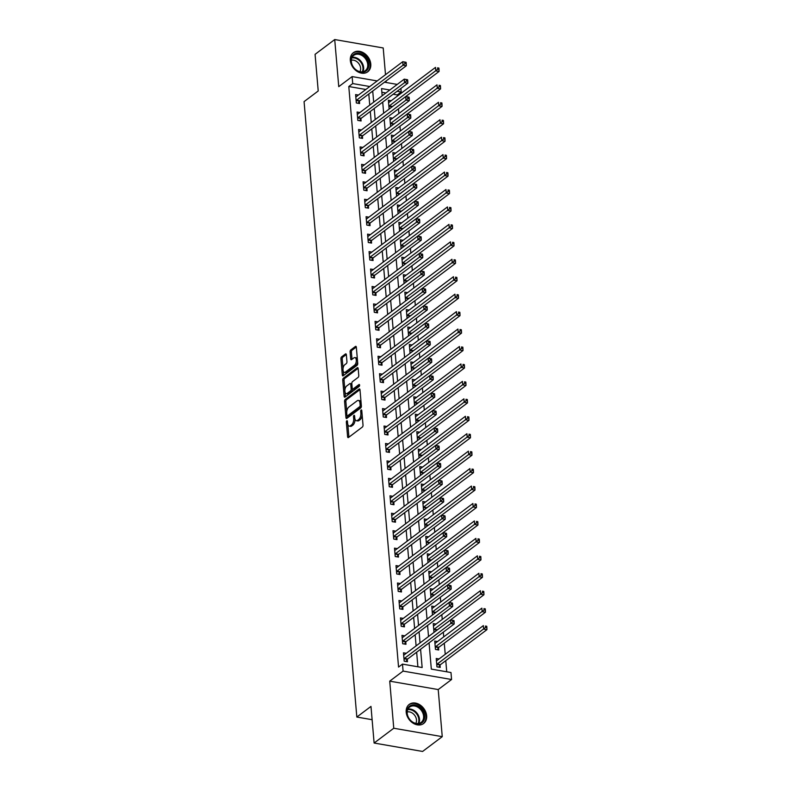 <?xml version="1.0" encoding="UTF-8"?>
<svg xmlns="http://www.w3.org/2000/svg" width="791" height="791" viewBox="0 0 791 791"><rect width="100%" height="100%" fill="white"/><g stroke="black" fill="none" stroke-linecap="round" stroke-linejoin="round"><path stroke-width="1.19" d="M346.804 420.792A1.058 0.524 -80.2 0 0 346.349 422.167L347.595 436.721A1.503 0.751 -80.2 0 0 348.109 437.621A1.503 0.751 -80.2 0 0 348.485 437.502L362.367 427.051A1.503 0.751 -80.2 0 0 363.02 425.103L361.774 410.549A1.058 0.524 -80.2 0 0 361.408 409.916A1.058 0.524 -80.2 0 0 361.151 409.995A1.058 0.524 -80.2 0 0 360.696 411.36L360.854 413.248A4.815 2.393 -80.2 0 1 358.758 419.487L357.601 420.357A4.815 2.393 -80.2 0 1 356.405 420.713A4.815 2.393 -80.2 0 1 354.764 417.836L354.595 415.947A1.058 0.524 -80.2 0 0 354.239 415.315A1.058 0.524 -80.2 0 0 353.973 415.394A1.058 0.524 -80.2 0 0 353.518 416.758L353.676 418.647A4.815 2.393 -80.2 0 1 351.59 424.886L350.433 425.756A4.815 2.393 -80.2 0 1 349.236 426.122A4.815 2.393 -80.2 0 1 347.585 423.234L347.427 421.346A1.058 0.524 -80.2 0 0 347.061 420.723A1.058 0.524 -80.2 0 0 346.804 420.792M350.334 60.472A11.954 9.166 53 0 0 357.018 71.319A11.954 9.166 53 0 0 367.736 71.803A11.954 9.166 53 0 0 370.771 64.022A11.954 9.166 53 0 0 364.087 53.175A11.954 9.166 53 0 0 353.359 52.7A11.954 9.166 53 0 0 350.334 60.472M406.198 712.187A11.954 9.166 53 0 0 412.882 723.043A11.954 9.166 53 0 0 423.61 723.518A11.954 9.166 53 0 0 426.646 715.736A11.954 9.166 53 0 0 419.962 704.89A11.954 9.166 53 0 0 409.234 704.415A11.954 9.166 53 0 0 406.198 712.187M346.359 354.754A1.503 0.751 -80.2 0 0 345.845 353.844A1.503 0.751 -80.2 0 0 345.469 353.963L341.574 356.889A1.503 0.751 -80.2 0 0 340.921 358.847L342.305 375.003A1.503 0.751 -80.2 0 0 342.819 375.913A1.503 0.751 -80.2 0 0 343.195 375.794L357.077 365.343A1.503 0.751 -80.2 0 0 357.73 363.395L356.345 347.229A1.503 0.751 -80.2 0 0 355.831 346.329A1.503 0.751 -80.2 0 0 355.456 346.438L350.749 349.978A1.503 0.751 -80.2 0 0 350.097 351.936L350.69 358.847A1.503 0.751 -80.2 0 0 351.204 359.757A1.503 0.751 -80.2 0 0 351.58 359.638L353.913 357.878A4.024 1.997 -80.2 0 1 354.912 357.581A4.024 1.997 -80.2 0 1 356.306 360.923A4.024 1.997 -80.2 0 1 354.536 365.215L345.4 372.096A4.024 1.997 -80.2 0 1 344.401 372.393A4.024 1.997 -80.2 0 1 343.007 369.051A4.024 1.997 -80.2 0 1 344.767 364.76L346.29 363.613A1.503 0.751 -80.2 0 0 346.952 361.665L346.359 354.754M365.838 89.482L348.791 86.526L352.717 83.569L352.124 76.589L377.188 80.939M374.113 743.036L393.76 728.244L442.248 736.658L422.602 751.45L374.113 743.036L370.979 706.403L356.83 717.051L304.07 101.624L318.219 90.975L315.075 54.342L334.722 39.55L338.756 86.654L352.124 76.589M442.248 736.658L438.214 689.564L389.726 681.15L393.76 728.244M389.726 681.15L403.084 671.094L402.49 664.114L422.147 667.525L420.585 649.273M348.791 86.526L398.555 667.07L402.49 664.114M345.222 399.495A1.503 0.751 -80.2 0 0 344.569 401.442L345.954 417.608A1.503 0.751 -80.2 0 0 346.468 418.508A1.503 0.751 -80.2 0 0 346.844 418.399L360.726 407.948A1.503 0.751 -80.2 0 0 361.378 405.991L359.994 389.834A1.503 0.751 -80.2 0 0 359.48 388.925A1.503 0.751 -80.2 0 0 359.104 389.043L345.222 399.495L346.537 399.722A1.503 0.751 -80.2 0 0 345.875 401.67L346.745 411.785M344.125 396.311L342.74 380.145A1.503 0.751 -80.2 0 1 343.393 378.197L357.285 367.736A1.503 0.751 -80.2 0 1 357.661 367.627A1.503 0.751 -80.2 0 1 358.175 368.527L358.768 375.448A1.503 0.751 -80.2 0 1 358.105 377.396L352.479 381.638A1.503 0.751 -80.2 0 0 351.827 383.586L352.222 388.173A1.503 0.751 -80.2 0 0 352.737 389.073A1.503 0.751 -80.2 0 0 353.102 388.964L358.966 384.555A1.058 0.524 -80.2 0 1 359.233 384.475A1.058 0.524 -80.2 0 1 359.598 385.346A1.058 0.524 -80.2 0 1 359.134 386.473L345.014 397.092A1.503 0.751 -80.2 0 1 344.639 397.211A1.503 0.751 -80.2 0 1 344.125 396.311L345.44 396.538L345.074 392.277M385.504 74.69L383.21 47.964L334.722 39.55M417.895 666.793L416.649 652.229M416.106 645.891L415.156 634.778M414.613 628.44L413.663 617.336M413.12 610.998L412.16 599.894M411.617 593.557L410.667 582.453M410.124 576.105L409.174 565.001M408.631 558.664L407.681 547.56M407.138 541.222L406.179 530.118M405.635 523.78L404.685 512.677M404.142 506.329L403.192 495.225M402.649 488.887L401.699 477.784M401.156 471.446L400.197 460.342M399.653 454.004L398.704 442.891M398.16 436.553L397.211 425.449M396.667 419.111L395.718 408.008M395.174 401.67L394.215 390.566M393.671 384.218L392.722 373.115M392.178 366.777L391.229 355.673M390.685 349.335L389.736 338.232M389.192 331.894L388.233 320.79M387.689 314.442L386.74 303.339M386.196 297.001L385.247 285.897M384.703 279.559L383.754 268.456M383.21 262.118L382.251 251.004M381.707 244.666L380.758 233.563M380.214 227.225L379.265 216.121M378.721 209.783L377.772 198.679M377.228 192.332L376.269 181.228M375.725 174.89L374.776 163.786M374.232 157.449L373.283 146.345M372.739 140.007L371.79 128.903M371.246 122.556L370.287 111.452M369.743 105.114L368.794 94.01M406.277 653.287L403.469 652.802L404.181 661.177L407.464 661.741L407.266 659.476M404.774 635.845L401.976 635.361L402.688 643.736L405.971 644.299L405.773 642.025M403.281 618.404L400.473 617.909L401.195 626.284L404.468 626.858L404.28 624.583M401.788 600.952L398.98 600.468L399.702 608.843L402.975 609.406L402.777 607.142M400.295 583.511L397.487 583.026L398.199 591.401L401.482 591.965L401.284 589.7M398.793 566.069L395.994 565.585L396.706 573.95L399.979 574.523L399.791 572.249M397.3 548.628L394.491 548.133L395.213 556.508L398.486 557.082L398.298 554.807M395.807 531.176L392.998 530.692L393.72 539.067L396.993 539.63L396.795 537.366M394.314 513.735L391.505 513.25L392.217 521.625L395.5 522.189L395.302 519.914M392.811 496.293L390.012 495.799L390.724 504.174L393.997 504.747L393.809 502.473M391.318 478.842L388.51 478.357L389.231 486.732L392.504 487.305L392.316 485.031M389.825 461.4L387.017 460.916L387.738 469.29L391.011 469.854L390.813 467.59M388.332 443.959L385.524 443.474L386.235 451.849L389.518 452.412L389.32 450.138M386.829 426.517L384.03 426.023L384.742 434.397L388.015 434.971L387.827 432.697M385.336 409.066L382.528 408.581L383.249 416.956L386.522 417.519L386.334 415.255M383.843 391.624L381.035 391.14L381.756 399.514L385.029 400.078L384.831 397.814M382.35 374.183L379.542 373.698L380.253 382.063L383.536 382.636L383.338 380.362M380.847 356.741L378.049 356.247L378.76 364.621L382.033 365.195L381.845 362.921M379.354 339.29L376.546 338.805L377.267 347.18L380.54 347.743L380.352 345.479M377.861 321.848L375.053 321.364L375.774 329.738L379.047 330.302L378.849 328.028M376.368 304.406L373.56 303.912L374.272 312.287L377.554 312.86L377.356 310.586M374.865 286.955L372.067 286.471L372.779 294.845L376.051 295.419L375.863 293.145M373.372 269.513L370.564 269.029L371.286 277.404L374.558 277.967L374.37 275.703M371.879 252.072L369.071 251.587L369.793 259.962L373.065 260.526L372.868 258.252M370.386 234.63L367.578 234.136L368.29 242.511L371.572 243.084L371.375 240.81M368.883 217.179L366.085 216.694L366.797 225.069L370.069 225.633L369.881 223.369M367.39 199.737L364.582 199.253L365.304 207.628L368.576 208.191L368.388 205.927M365.897 182.296L363.089 181.811L363.811 190.176L367.083 190.75L366.886 188.476M364.404 164.854L361.596 164.36L362.308 172.735L365.59 173.308L365.393 171.034M362.901 147.403L360.103 146.918L360.815 155.293L364.087 155.857L363.9 153.592M361.408 129.961L358.6 129.477L359.322 137.852L362.594 138.415L362.407 136.141M359.915 112.52L357.107 112.025L357.829 120.4L361.101 120.974L360.904 118.699M358.422 95.068L355.614 94.584L356.326 102.959L359.608 103.532L359.411 101.258M446.727 671.786L445.778 660.653M445.234 654.305L444.275 643.202M443.731 636.864L443.326 632.147M442.238 619.422L441.833 614.696M440.745 601.981L440.34 597.254M439.252 584.529L438.847 579.813M437.749 567.088L437.344 562.361M436.256 549.646L435.851 544.92M434.763 532.195L434.358 527.478M433.27 514.753L432.865 510.037M431.767 497.312L431.362 492.585M430.274 479.87L429.869 475.144M428.781 462.419L428.376 457.702M427.288 444.977L426.883 440.261M425.785 427.536L425.38 422.809M424.292 410.094L423.887 405.368M422.799 392.643L422.394 387.926M421.306 375.201L420.901 370.475M419.803 357.759L419.398 353.033M418.31 340.318L417.905 335.592M416.817 322.866L416.412 318.15M415.324 305.425L414.919 300.699M413.822 287.983L413.416 283.257M412.329 270.532L411.923 265.816M410.836 253.09L410.43 248.374M409.343 235.649L408.937 230.923M407.84 218.207L407.434 213.481M406.347 200.756L405.941 196.039M404.854 183.314L404.448 178.588M403.361 165.873L402.955 161.146M401.858 148.431L401.452 143.705M400.365 130.98L399.959 126.263M398.872 113.538L398.466 108.812M397.379 96.097L397.28 94.94L393.176 94.228M385.889 92.962L381.865 92.27M439.035 658.972L436.227 658.488L436.948 666.862L440.221 667.426L440.023 665.162M437.542 641.531L434.734 641.046L435.455 649.411L438.728 649.984L438.53 647.71M434.477 632.058L433.952 631.969L433.241 623.595L436.049 624.079M432.984 614.617L432.459 614.528L431.738 606.153L434.546 606.638M431.481 597.175L430.966 597.086L430.245 588.712L433.053 589.196M429.988 579.724L429.473 579.635L428.752 571.26L431.56 571.755M428.495 562.282L427.971 562.193L427.259 553.819L430.067 554.303M427.002 544.841L426.478 544.752L425.756 536.377L428.564 536.862M425.499 527.399L424.985 527.3L424.263 518.936L427.071 519.42M424.006 509.948L423.492 509.859L422.77 501.484L425.578 501.978M422.513 492.506L421.989 492.417L421.277 484.043L424.085 484.527M421.02 475.065L420.496 474.976L419.774 466.601L422.582 467.085M419.517 457.613L419.003 457.524L418.281 449.159L421.089 449.644M418.024 440.172L417.51 440.083L416.788 431.708L419.596 432.193M416.531 422.73L416.007 422.641L415.295 414.266L418.103 414.751M415.038 405.289L414.514 405.2L413.792 396.825L416.6 397.309M413.535 387.837L413.021 387.748L412.299 379.373L415.107 379.868M412.042 370.396L411.528 370.307L410.806 361.932L413.614 362.416M410.549 352.954L410.025 352.865L409.313 344.49L412.121 344.975M409.056 335.513L408.532 335.414L407.81 327.049L410.618 327.533M407.553 318.061L407.039 317.972L406.317 309.597L409.125 310.092M406.06 300.62L405.546 300.531L404.824 292.156L407.632 292.64M404.567 283.178L404.043 283.089L403.331 274.714L406.139 275.199M403.074 265.727L402.55 265.638L401.828 257.273L404.636 257.757M401.571 248.285L401.057 248.196L400.335 239.821L403.143 240.306M400.078 230.843L399.564 230.754L398.842 222.38L401.65 222.864M398.585 213.402L398.061 213.313L397.349 204.938L400.157 205.423M397.092 195.95L396.568 195.861L395.846 187.487L398.654 187.981M395.589 178.509L395.075 178.42L394.353 170.045L397.161 170.53M394.096 161.067L393.582 160.978L392.86 152.604L395.668 153.088M392.603 143.626L392.079 143.527L391.367 135.162L394.175 135.647M391.11 126.174L390.586 126.085L389.864 117.711L392.672 118.205M389.607 108.733L389.093 108.644L388.371 100.269L391.179 100.754M356.83 717.051L372.116 719.701M386.166 82.501L386.048 81.028M400.899 88.414L401.205 91.983L397.102 91.272M397.28 94.94L401.205 91.983M429.068 642.875L431.322 669.117L450.979 672.528L451.572 679.509L403.084 671.094M438.214 689.564L451.572 679.509M384.475 82.205L397.24 84.419M369.773 86.526L352.717 83.569M420.041 642.925L419.082 631.821M418.538 625.483L417.589 614.38M417.045 608.042L416.096 596.938M415.552 590.6L414.603 579.487M414.059 573.149L413.1 562.045M412.556 555.707L411.607 544.603M411.063 538.266L410.114 527.162M409.57 520.824L408.621 509.711M408.077 503.373L407.118 492.269M406.574 485.931L405.625 474.827M405.081 468.49L404.132 457.386M403.588 451.038L402.629 439.934M402.095 433.597L401.136 422.493M400.592 416.155L399.643 405.051M399.099 398.713L398.15 387.61M397.606 381.262L396.647 370.158M396.113 363.82L395.154 352.717M394.61 346.379L393.661 335.275M393.117 328.937L392.168 317.824M391.624 311.486L390.665 300.382M390.131 294.044L389.172 282.941M388.628 276.603L387.679 265.499M387.135 259.151L386.186 248.048M385.642 241.71L384.683 230.606M384.149 224.268L383.19 213.165M382.646 206.827L381.697 195.723M381.153 189.375L380.204 178.272M379.66 171.934L378.701 160.83M378.167 154.492L377.208 143.389M376.664 137.051L375.715 125.937M375.171 119.599L374.222 108.496M373.678 102.158L372.719 91.054M389.815 90.006L381.549 88.572L382.162 95.77M382.706 102.108L383.665 113.212M384.208 119.55L385.158 130.653M385.701 136.991L386.651 148.105M387.195 154.443L388.144 165.546M388.688 171.884L389.647 182.988M390.19 189.326L391.14 200.43M391.683 206.767L392.633 217.881M393.176 224.219L394.126 235.322M394.669 241.66L395.629 252.764M396.172 259.102L397.122 270.206M397.665 276.553L398.615 287.657M399.158 293.995L400.108 305.099M400.651 311.436L401.61 322.54M402.154 328.878L403.103 339.992M403.647 346.329L404.596 357.433M405.14 363.771L406.09 374.875M406.633 381.213L407.592 392.316M408.136 398.654L409.085 409.768M409.629 416.106L410.578 427.209M411.122 433.547L412.071 444.651M412.615 450.989L413.574 462.092M414.118 468.44L415.067 479.544M415.611 485.882L416.56 496.985M417.104 503.323L418.053 514.427M418.597 520.765L419.556 531.878M420.1 538.216L421.049 549.32M421.593 555.658L422.542 566.761M423.086 573.099L424.035 584.203M424.579 590.541L425.538 601.654M426.082 607.992L427.031 619.096M427.575 625.434L428.524 636.537M349.236 426.122L350.542 426.349A4.815 2.393 -80.2 0 0 351.738 425.983L350.433 425.756M355.011 419.131A4.815 2.393 -80.2 0 1 352.895 425.113L351.738 425.983M356.405 420.713L357.72 420.941A4.815 2.393 -80.2 0 0 358.916 420.585L357.601 420.357M362.149 414.988A4.815 2.393 -80.2 0 1 360.073 419.714L358.916 420.585M347.842 424.549L348.9 436.948A1.503 0.751 -80.2 0 0 348.93 437.166M359.964 389.607L346.537 399.722M347.091 415.819L347.269 417.836A1.503 0.751 -80.2 0 0 347.298 418.053M346.903 415.285A1.058 0.524 -80.2 0 0 347.269 415.918A1.058 0.524 -80.2 0 0 347.526 415.839L359.717 406.663A1.058 0.524 -80.2 0 0 360.172 405.299L360.004 403.311A4.815 2.393 -80.2 0 0 358.353 400.434A4.815 2.393 -80.2 0 0 357.156 400.79L348.831 407.058A4.815 2.393 -80.2 0 0 346.735 413.298L346.903 415.285M348.356 415.987A1.058 0.524 -80.2 0 0 348.574 416.145A1.058 0.524 -80.2 0 0 348.841 416.066L347.526 415.839M361.388 406.307A1.058 0.524 -80.2 0 1 361.022 406.89L348.841 416.066M361.062 402.224A4.815 2.393 -80.2 0 0 359.668 400.651L358.353 400.434M344.886 390.092L344.055 380.372L342.74 380.145M358.135 368.309L344.708 378.424A1.503 0.751 -80.2 0 0 344.055 380.372M352.737 389.073L354.042 389.301A1.503 0.751 -80.2 0 0 354.417 389.192L359.598 385.296M346.636 386.038A4.024 1.997 -80.2 0 0 344.876 390.319A4.024 1.997 -80.2 0 0 346.26 393.661A4.024 1.997 -80.2 0 0 347.259 393.364L350.482 390.942A1.503 0.751 -80.2 0 0 351.135 388.984L350.749 384.396A1.503 0.751 -80.2 0 0 350.235 383.497A1.503 0.751 -80.2 0 0 349.859 383.615L346.636 386.038M346.26 393.661L347.575 393.888A4.024 1.997 -80.2 0 0 348.574 393.592L347.259 393.364M352.42 388.846L352.45 389.212A1.503 0.751 -80.2 0 1 351.797 391.169L348.574 393.592M351.857 383.961A1.503 0.751 -80.2 0 0 351.54 383.724L350.235 383.497M344.401 372.393L345.707 372.62A4.024 1.997 -80.2 0 0 346.705 372.324L345.4 372.096M357.581 361.616A4.024 1.997 -80.2 0 1 355.851 365.442L346.705 372.324M357.354 359.025A4.024 1.997 -80.2 0 0 356.227 357.809L354.912 357.581M356.316 347.012L352.064 350.205A1.503 0.751 -80.2 0 0 351.402 352.163L351.995 359.074A1.503 0.751 -80.2 0 0 352.035 359.302M343.264 371.177L343.61 375.231A1.503 0.751 -80.2 0 0 343.64 375.458M346.32 354.526L342.879 357.117A1.503 0.751 -80.2 0 0 342.226 359.074L343.047 368.586M438.738 667.169L440.122 665.013A1.533 0.761 99.8 0 1 440.409 664.687L486.93 629.666L483.657 629.102L483.35 625.612L436.83 660.633A1.533 0.761 99.8 0 1 436.533 660.752L436.424 660.752M436.751 664.588L436.85 664.44A1.533 0.761 99.8 0 1 437.126 664.124L485.565 627.451L486.88 627.678L486.762 626.284L485.447 626.057L485.565 627.451M485.447 626.057L486.762 626.284M486.88 627.678L486.93 629.666M404.369 658.438L407.642 659.002L454.172 623.98L450.89 623.417L404.369 658.438A1.533 0.761 -80.2 0 0 404.082 658.755L403.993 658.903M452.808 621.775L450.89 623.417L450.593 619.926L453.994 620.599L452.689 620.371L452.808 621.775L454.113 622.003L453.994 620.599M403.657 655.077L403.766 655.067A1.533 0.761 -80.2 0 0 404.072 654.948L450.593 619.926L452.689 620.371M407.642 659.002A1.533 0.761 -80.2 0 0 407.365 659.328L405.981 661.484M454.172 623.98L454.113 622.003M437.245 649.727L438.629 647.562A1.533 0.761 99.8 0 1 438.906 647.246L485.437 612.224L482.154 611.651L481.857 608.17L435.337 643.192A1.533 0.761 99.8 0 1 435.03 643.31L434.931 643.31M435.258 647.147L435.347 646.998A1.533 0.761 99.8 0 1 435.633 646.672L484.072 610.009L485.387 610.237L485.259 608.843L483.954 608.615L484.072 610.009M483.954 608.615L485.259 608.843M485.387 610.237L485.437 612.224M437.225 629.992A1.533 0.761 99.8 0 1 437.413 629.804L483.934 594.783L480.661 594.209L480.364 590.719L433.844 625.74A1.533 0.761 99.8 0 1 433.537 625.859L433.428 625.869M433.765 629.695L433.854 629.557A1.533 0.761 99.8 0 1 434.14 629.231L482.579 592.568L483.884 592.795L483.766 591.401L482.461 591.174L482.579 592.568M482.461 591.174L483.766 591.401M483.884 592.795L483.934 594.783M435.732 612.55A1.533 0.761 99.8 0 1 435.92 612.353L482.441 577.331L479.168 576.768L478.871 573.277L432.341 608.299A1.533 0.761 99.8 0 1 432.044 608.417L431.935 608.427M432.262 612.254L432.361 612.105A1.533 0.761 99.8 0 1 432.647 611.789L481.086 575.126L482.391 575.354L482.273 573.95L480.958 573.722L481.086 575.126M480.958 573.722L482.273 573.95M482.391 575.354L482.441 577.331M402.876 640.997L406.149 641.56L452.67 606.539L449.397 605.975L402.876 640.997A1.533 0.761 -80.2 0 0 402.589 641.313L402.49 641.461M451.315 604.324L449.397 605.975L449.1 602.485L452.373 603.049L451.196 602.93L451.315 604.324L452.62 604.551L452.501 603.157M402.164 637.625L402.273 637.625A1.533 0.761 -80.2 0 0 402.57 637.506L449.1 602.485L451.196 602.93M406.149 641.56A1.533 0.761 -80.2 0 0 405.862 641.887L404.488 644.042M452.67 606.539L452.62 604.551M401.373 623.545L404.656 624.119L451.177 589.097L447.904 588.524L401.373 623.545A1.533 0.761 -80.2 0 0 401.096 623.872L400.997 624.02M449.812 586.882L447.904 588.524L447.597 585.043L450.88 585.607L449.693 585.488L449.812 586.882L451.127 587.11L451.008 585.716M400.671 620.184L400.78 620.184A1.533 0.761 -80.2 0 0 401.077 620.055L447.597 585.043L449.693 585.488M404.656 624.119A1.533 0.761 -80.2 0 0 404.369 624.435L402.985 626.601M451.177 589.097L451.127 587.11M399.88 606.104L403.163 606.677L449.684 571.656L446.401 571.082L399.88 606.104A1.533 0.761 -80.2 0 0 399.593 606.43L399.504 606.568M448.319 569.441L446.401 571.082L446.104 567.592L449.387 568.165L448.2 568.047L448.319 569.441L449.634 569.668L449.515 568.274M399.178 602.742L399.277 602.732A1.533 0.761 -80.2 0 0 399.584 602.613L446.104 567.592L448.2 568.047M403.163 606.677A1.533 0.761 -80.2 0 0 402.876 606.994L401.492 609.149M449.684 571.656L449.634 569.668M434.229 595.099A1.533 0.761 99.8 0 1 434.427 594.911L480.948 559.89L477.675 559.326L477.369 555.836L430.848 590.857A1.533 0.761 99.8 0 1 430.551 590.976L430.442 590.976M430.769 594.812L430.868 594.664A1.533 0.761 99.8 0 1 431.144 594.348L479.583 557.675L480.898 557.902L480.78 556.508L479.465 556.281L479.583 557.675M479.465 556.281L480.78 556.508M480.898 557.902L480.948 559.89M398.387 588.662L401.66 589.226L448.19 554.204L444.908 553.641L398.387 588.662A1.533 0.761 -80.2 0 0 398.1 588.979L398.011 589.127M446.826 551.989L444.908 553.641L444.611 550.15L447.884 550.714L446.707 550.595L446.826 551.989L448.131 552.217L448.013 550.823M397.675 585.291L397.784 585.291A1.533 0.761 -80.2 0 0 398.091 585.172L444.611 550.15L446.707 550.595M401.66 589.226A1.533 0.761 -80.2 0 0 401.383 589.552L399.999 591.708M448.19 554.204L448.131 552.217M419.517 707.045A10.342 7.93 -127 0 1 423.857 720.472A10.342 7.93 -127 0 1 412.071 721.827A10.342 7.93 -127 0 1 407.731 708.4A10.342 7.93 -127 0 1 419.517 707.045M411.953 721.58A9.581 7.346 53 0 0 421.158 722.391A9.581 7.346 53 0 0 418.844 707.886A9.581 7.346 53 0 0 409.639 707.075A9.581 7.346 53 0 0 411.953 721.58M407.197 711.959A7.544 5.784 -127 0 1 412.754 713.383A7.544 5.784 -127 0 1 415.799 723.389M422.701 724.101A11.875 9.106 53 0 0 422.938 723.923A11.875 9.106 53 0 0 420.07 705.948A11.875 9.106 53 0 0 408.65 704.949A11.875 9.106 53 0 0 408.423 705.127M351.075 61.184A10.342 7.93 -127 0 1 359.114 53.304A10.342 7.93 -127 0 1 368.764 64.259A10.342 7.93 -127 0 1 360.726 72.139A10.342 7.93 -127 0 1 351.075 61.184M367.716 64.437A9.581 7.346 53 0 0 362.367 55.746A9.581 7.346 53 0 0 353.765 55.36A9.581 7.346 53 0 0 351.342 61.599A9.581 7.346 53 0 0 356.692 70.29A9.581 7.346 53 0 0 365.294 70.666A9.581 7.346 53 0 0 367.716 64.437M351.323 60.235A7.544 5.784 -127 0 1 360.607 68.174A7.544 5.784 -127 0 1 359.925 71.674M366.836 72.377A11.875 9.106 53 0 0 367.064 72.208A11.875 9.106 53 0 0 370.079 64.486A11.875 9.106 53 0 0 363.435 53.699A11.875 9.106 53 0 0 352.776 53.234A11.875 9.106 53 0 0 352.549 53.412M432.736 577.657A1.533 0.761 99.8 0 1 432.924 577.47L479.455 542.448L476.172 541.875L475.875 538.394L429.355 573.406A1.533 0.761 99.8 0 1 429.048 573.534L428.949 573.534M429.276 577.371L429.365 577.222A1.533 0.761 99.8 0 1 429.651 576.896L478.09 540.233L479.405 540.461L479.277 539.067L477.972 538.839L478.09 540.233M477.972 538.839L479.277 539.067M479.405 540.461L479.455 542.448M431.243 560.216A1.533 0.761 99.8 0 1 431.431 560.028L477.952 525.006L474.679 524.433L474.382 520.943L427.862 555.964A1.533 0.761 99.8 0 1 427.555 556.083L427.447 556.093M427.783 559.919L427.872 559.781A1.533 0.761 99.8 0 1 428.158 559.455L476.597 522.792L477.902 523.019L477.784 521.625L476.479 521.398L476.597 522.792M476.479 521.398L477.784 521.625M477.902 523.019L477.952 525.006M429.75 542.764A1.533 0.761 99.8 0 1 429.938 542.577L476.459 507.555L473.186 506.991L472.889 503.501L426.359 538.523A1.533 0.761 99.8 0 1 426.062 538.641L425.954 538.641M426.28 542.478L426.379 542.329A1.533 0.761 99.8 0 1 426.665 542.013L475.104 505.34L476.409 505.568L476.291 504.174L474.976 503.946L475.104 505.34M474.976 503.946L476.291 504.174M476.409 505.568L476.459 507.555M428.247 525.323A1.533 0.761 99.8 0 1 428.445 525.135L474.966 490.113L471.693 489.55L471.387 486.06L424.866 521.081A1.533 0.761 99.8 0 1 424.569 521.2L424.46 521.2M424.787 525.036L424.886 524.888A1.533 0.761 99.8 0 1 425.163 524.571L473.601 487.899L474.916 488.126L474.798 486.732L473.483 486.505L473.601 487.899M473.483 486.505L474.798 486.732M474.916 488.126L474.966 490.113M426.754 507.881A1.533 0.761 99.8 0 1 426.942 507.693L473.473 472.672L470.19 472.098L469.894 468.608L423.373 503.63A1.533 0.761 99.8 0 1 423.066 503.758L422.967 503.758M423.294 507.595L423.383 507.446A1.533 0.761 99.8 0 1 423.669 507.12L472.108 470.457L473.423 470.685L473.295 469.29L471.99 469.063L472.108 470.457M471.99 469.063L473.295 469.29M473.423 470.685L473.473 472.672M396.894 571.221L400.167 571.784L446.688 536.763L443.415 536.199L396.894 571.221A1.533 0.761 -80.2 0 0 396.607 571.537L396.509 571.685M445.333 534.548L443.415 536.199L443.118 532.709L446.391 533.272L445.214 533.154L445.333 534.548L446.638 534.775L446.52 533.381M396.182 567.849L396.291 567.849A1.533 0.761 -80.2 0 0 396.588 567.73L443.118 532.709L445.214 533.154M400.167 571.784A1.533 0.761 -80.2 0 0 399.88 572.111L398.506 574.266M446.688 536.763L446.638 534.775M395.391 553.769L398.674 554.343L445.195 519.321L441.922 518.748L395.391 553.769A1.533 0.761 -80.2 0 0 395.114 554.096L395.016 554.244M443.83 517.106L441.922 518.748L441.615 515.257L444.898 515.831L443.711 515.712L443.83 517.106L445.145 517.334L445.026 515.94M394.689 550.407L394.798 550.407A1.533 0.761 -80.2 0 0 395.095 550.279L441.615 515.257L443.711 515.712M398.674 554.343A1.533 0.761 -80.2 0 0 398.387 554.659L397.003 556.824M445.195 519.321L445.145 517.334M393.898 536.328L397.181 536.891L443.702 501.88L440.419 501.306L393.898 536.328A1.533 0.761 -80.2 0 0 393.611 536.654L393.522 536.792M442.337 499.665L440.419 501.306L440.122 497.816L443.533 498.488L442.218 498.261L442.337 499.665L443.652 499.892L443.533 498.488M393.196 532.966L393.295 532.956A1.533 0.761 -80.2 0 0 393.602 532.837L440.122 497.816L442.218 498.261M397.181 536.891A1.533 0.761 -80.2 0 0 396.894 537.218L395.51 539.373M443.702 501.88L443.652 499.892M392.405 518.886L395.678 519.45L442.209 484.428L438.926 483.865L392.405 518.886A1.533 0.761 -80.2 0 0 392.118 519.203L392.029 519.351M440.844 482.213L438.926 483.865L438.629 480.374L441.902 480.938L440.725 480.819L440.844 482.213L442.149 482.441L442.031 481.047M391.693 515.514L391.802 515.514A1.533 0.761 -80.2 0 0 392.109 515.396L438.629 480.374L440.725 480.819M395.678 519.45A1.533 0.761 -80.2 0 0 395.401 519.776L394.017 521.931M442.209 484.428L442.149 482.441M390.912 501.435L394.185 502.008L440.706 466.987L437.433 466.413L390.912 501.435A1.533 0.761 -80.2 0 0 390.625 501.761L390.527 501.909M439.351 464.772L437.433 466.413L437.136 462.933L440.409 463.496L439.232 463.378L439.351 464.772L440.656 464.999L440.538 463.605M390.2 498.073L390.309 498.073A1.533 0.761 -80.2 0 0 390.606 497.954L437.136 462.933L439.232 463.378M394.185 502.008A1.533 0.761 -80.2 0 0 393.898 502.325L392.524 504.49M440.706 466.987L440.656 464.999M425.261 490.44A1.533 0.761 99.8 0 1 425.449 490.242L471.97 455.23L468.697 454.657L468.401 451.167L421.88 486.188A1.533 0.761 99.8 0 1 421.573 486.307L421.465 486.317M421.801 490.143L421.89 490.005A1.533 0.761 99.8 0 1 422.176 489.678L470.615 453.016L471.92 453.243L471.802 451.849L470.497 451.621L470.615 453.016M470.497 451.621L471.802 451.849M471.92 453.243L471.97 455.23M389.409 483.993L392.692 484.567L439.213 449.545L435.94 448.972L389.409 483.993A1.533 0.761 -80.2 0 0 389.132 484.319L389.034 484.458M437.848 447.33L435.94 448.972L435.633 445.481L438.916 446.055L437.73 445.936L437.848 447.33L439.163 447.558L439.045 446.164M388.707 480.631L388.816 480.621A1.533 0.761 -80.2 0 0 389.113 480.503L435.633 445.481L437.73 445.936M392.692 484.567A1.533 0.761 -80.2 0 0 392.405 484.883L391.021 487.048M439.213 449.545L439.163 447.558M423.768 472.988A1.533 0.761 99.8 0 1 423.956 472.8L470.477 437.779L467.204 437.215L466.908 433.725L420.377 468.747A1.533 0.761 99.8 0 1 420.08 468.865L419.972 468.865M420.298 472.702L420.397 472.553A1.533 0.761 99.8 0 1 420.683 472.237L469.122 435.564L470.427 435.792L470.309 434.397L468.994 434.17L469.122 435.564M468.994 434.17L470.309 434.397M470.427 435.792L470.477 437.779M387.916 466.552L391.199 467.115L437.72 432.094L434.437 431.53L387.916 466.552A1.533 0.761 -80.2 0 0 387.63 466.868L387.541 467.016M436.355 429.889L434.437 431.53L434.14 428.04L437.552 428.712L436.236 428.485L436.355 429.889L437.67 430.116L437.552 428.712M387.214 463.19L387.313 463.18A1.533 0.761 -80.2 0 0 387.62 463.061L434.14 428.04L436.236 428.485M391.199 467.115A1.533 0.761 -80.2 0 0 390.912 467.441L389.528 469.597M437.72 432.094L437.67 430.116M422.265 455.547A1.533 0.761 99.8 0 1 422.463 455.359L468.984 420.337L465.711 419.764L465.405 416.284L418.884 451.305A1.533 0.761 99.8 0 1 418.587 451.424L418.479 451.424M418.805 455.26L418.904 455.112A1.533 0.761 99.8 0 1 419.181 454.785L467.619 418.123L468.934 418.35L468.816 416.956L467.501 416.728L467.619 418.123M467.501 416.728L468.816 416.956M468.934 418.35L468.984 420.337M386.423 449.11L389.696 449.674L436.227 414.652L432.944 414.089L386.423 449.11A1.533 0.761 -80.2 0 0 386.137 449.426L386.048 449.575M434.862 412.437L432.944 414.089L432.647 410.598L435.92 411.162L434.743 411.043L434.862 412.437L436.167 412.665L436.049 411.271M385.711 445.738L385.82 445.738A1.533 0.761 -80.2 0 0 386.127 445.62L432.647 410.598L434.743 411.043M389.696 449.674A1.533 0.761 -80.2 0 0 389.419 450L388.035 452.155M436.227 414.652L436.167 412.665M420.772 438.105A1.533 0.761 99.8 0 1 420.96 437.917L467.491 402.896L464.208 402.322L463.912 398.832L417.391 433.854A1.533 0.761 99.8 0 1 417.084 433.972L416.986 433.982M417.312 437.809L417.401 437.67A1.533 0.761 99.8 0 1 417.688 437.344L466.126 400.681L467.441 400.908L467.313 399.514L466.008 399.287L466.126 400.681M466.008 399.287L467.313 399.514M467.441 400.908L467.491 402.896M384.93 431.659L388.203 432.232L434.724 397.211L431.451 396.637L384.93 431.659A1.533 0.761 -80.2 0 0 384.644 431.985L384.545 432.133M433.369 394.996L431.451 396.637L431.154 393.157L434.427 393.72L433.25 393.602L433.369 394.996L434.674 395.223L434.556 393.829M384.218 428.297L384.327 428.297A1.533 0.761 -80.2 0 0 384.624 428.168L431.154 393.157L433.25 393.602M388.203 432.232A1.533 0.761 -80.2 0 0 387.916 432.548L386.542 434.714M434.724 397.211L434.674 395.223M419.279 420.664A1.533 0.761 99.8 0 1 419.467 420.466L465.988 385.444L462.715 384.881L462.419 381.391L415.898 416.412A1.533 0.761 99.8 0 1 415.591 416.531L415.483 416.541M415.819 420.367L415.908 420.219A1.533 0.761 99.8 0 1 416.195 419.902L464.633 383.24L465.939 383.467L465.82 382.063L464.515 381.835L464.633 383.24M464.515 381.835L465.82 382.063M465.939 383.467L465.988 385.444M383.427 414.217L386.71 414.791L433.231 379.769L429.958 379.196L383.427 414.217A1.533 0.761 -80.2 0 0 383.151 414.543L383.052 414.682M431.866 377.554L429.958 379.196L429.651 375.705L432.934 376.279L431.748 376.16L431.866 377.554L433.181 377.782L433.063 376.387M382.725 410.855L382.834 410.845A1.533 0.761 -80.2 0 0 383.131 410.727L429.651 375.705L431.748 376.16M386.71 414.791A1.533 0.761 -80.2 0 0 386.423 415.107L385.039 417.262M433.231 379.769L433.181 377.782M417.786 403.212A1.533 0.761 99.8 0 1 417.974 403.024L464.495 368.003L461.222 367.439L460.926 363.949L414.395 398.971A1.533 0.761 99.8 0 1 414.098 399.089L413.99 399.089M414.316 402.926L414.415 402.777A1.533 0.761 99.8 0 1 414.702 402.461L463.14 365.788L464.446 366.015L464.327 364.621L463.012 364.394L463.14 365.788M463.012 364.394L464.327 364.621M464.446 366.015L464.495 368.003M381.934 396.775L385.217 397.339L431.738 362.318L428.455 361.754L381.934 396.775A1.533 0.761 -80.2 0 0 381.648 397.092L381.559 397.24M430.373 360.103L428.455 361.754L428.158 358.264L431.441 358.827L430.255 358.709L430.373 360.103L431.688 360.33L431.57 358.936M381.232 393.404L381.331 393.404A1.533 0.761 -80.2 0 0 381.638 393.285L428.158 358.264L430.255 358.709M385.217 397.339A1.533 0.761 -80.2 0 0 384.93 397.665L383.546 399.821M431.738 362.318L431.688 360.33M416.284 385.771A1.533 0.761 99.8 0 1 416.481 385.583L463.002 350.561L459.729 349.988L459.423 346.507L412.902 381.519A1.533 0.761 99.8 0 1 412.605 381.648L412.497 381.648M412.823 385.484L412.922 385.336A1.533 0.761 99.8 0 1 413.199 385.009L461.637 348.347L462.953 348.574L462.834 347.18L461.519 346.952L461.637 348.347M461.519 346.952L462.834 347.18M462.953 348.574L463.002 350.561M414.791 368.329A1.533 0.761 99.8 0 1 414.978 368.141L461.509 333.12L458.226 332.546L457.93 329.056L411.409 364.078A1.533 0.761 99.8 0 1 411.102 364.196L411.004 364.206M411.33 368.033L411.419 367.894A1.533 0.761 99.8 0 1 411.706 367.568L460.144 330.905L461.46 331.132L461.331 329.738L460.026 329.511L460.144 330.905M460.026 329.511L461.331 329.738M461.46 331.132L461.509 333.12M413.298 350.878A1.533 0.761 99.8 0 1 413.485 350.69L460.006 315.668L456.733 315.105L456.437 311.614L409.916 346.636A1.533 0.761 99.8 0 1 409.609 346.755L409.501 346.755M409.837 350.591L409.926 350.443A1.533 0.761 99.8 0 1 410.213 350.126L458.651 313.454L459.957 313.681L459.838 312.287L458.533 312.059L458.651 313.454M458.533 312.059L459.838 312.287M459.957 313.681L460.006 315.668M411.804 333.436A1.533 0.761 99.8 0 1 411.992 333.248L458.513 298.227L455.24 297.663L454.944 294.173L408.413 329.194A1.533 0.761 99.8 0 1 408.116 329.313L408.008 329.313M408.334 333.149L408.433 333.001A1.533 0.761 99.8 0 1 408.72 332.685L457.149 296.012L458.464 296.239L458.345 294.845L457.03 294.618L457.149 296.012M457.03 294.618L458.345 294.845M458.464 296.239L458.513 298.227M410.302 315.995A1.533 0.761 99.8 0 1 410.499 315.807L457.02 280.785L453.747 280.212L453.441 276.721L406.92 311.743A1.533 0.761 99.8 0 1 406.623 311.872L406.515 311.872M406.841 315.708L406.94 315.56A1.533 0.761 99.8 0 1 407.217 315.233L455.656 278.57L456.971 278.798L456.852 277.404L455.537 277.176L455.656 278.57M455.537 277.176L456.852 277.404M456.971 278.798L457.02 280.785M408.809 298.553A1.533 0.761 99.8 0 1 408.996 298.355L455.527 263.344L452.244 262.77L451.948 259.28L405.427 294.301A1.533 0.761 99.8 0 1 405.121 294.42L405.022 294.43M405.348 298.256L405.437 298.118A1.533 0.761 99.8 0 1 405.724 297.792L454.163 261.129L455.478 261.356L455.349 259.962L454.044 259.735L454.163 261.129M454.044 259.735L455.349 259.962M455.478 261.356L455.527 263.344M407.316 281.102A1.533 0.761 99.8 0 1 407.503 280.914L454.024 245.892L450.751 245.329L450.455 241.838L403.934 276.86A1.533 0.761 99.8 0 1 403.628 276.979L403.519 276.979M403.855 280.815L403.944 280.667A1.533 0.761 99.8 0 1 404.231 280.35L452.67 243.677L453.975 243.905L453.856 242.511L452.551 242.283L452.67 243.677M452.551 242.283L453.856 242.511M453.975 243.905L454.024 245.892M405.823 263.66A1.533 0.761 99.8 0 1 406.01 263.472L452.531 228.451L449.258 227.887L448.962 224.397L402.431 259.418A1.533 0.761 99.8 0 1 402.135 259.537L402.026 259.537M402.352 263.373L402.451 263.225A1.533 0.761 99.8 0 1 402.738 262.899L451.167 226.236L452.482 226.463L452.363 225.069L451.048 224.842L451.167 226.236M451.048 224.842L452.363 225.069M452.482 226.463L452.531 228.451M404.32 246.219A1.533 0.761 99.8 0 1 404.517 246.031L451.038 211.009L447.765 210.436L447.459 206.945L400.938 241.967A1.533 0.761 99.8 0 1 400.642 242.086L400.533 242.095M400.859 245.922L400.958 245.783A1.533 0.761 99.8 0 1 401.235 245.457L449.674 208.794L450.989 209.022L450.87 207.628L449.555 207.4L449.674 208.794M449.555 207.4L450.87 207.628M450.989 209.022L451.038 211.009M380.441 379.334L383.714 379.898L430.245 344.876L426.962 344.312L380.441 379.334A1.533 0.761 -80.2 0 0 380.155 379.65L380.066 379.799M428.88 342.661L426.962 344.312L426.665 340.822L429.938 341.386L428.762 341.267L428.88 342.661L430.185 342.889L430.067 341.494M379.729 375.962L379.838 375.962A1.533 0.761 -80.2 0 0 380.145 375.844L426.665 340.822L428.762 341.267M383.714 379.898A1.533 0.761 -80.2 0 0 383.427 380.224L382.053 382.379M430.245 344.876L430.185 342.889M378.948 361.882L382.221 362.456L428.742 327.434L425.469 326.861L378.948 361.882A1.533 0.761 -80.2 0 0 378.662 362.209L378.563 362.357M427.387 325.22L425.469 326.861L425.172 323.371L428.445 323.944L427.259 323.826L427.387 325.22L428.692 325.447L428.574 324.053M378.236 358.521L378.345 358.521A1.533 0.761 -80.2 0 0 378.642 358.392L425.172 323.371L427.259 323.826M382.221 362.456A1.533 0.761 -80.2 0 0 381.934 362.772L380.56 364.938M428.742 327.434L428.692 325.447M377.445 344.441L380.728 345.005L427.249 309.993L423.976 309.419L377.445 344.441A1.533 0.761 -80.2 0 0 377.169 344.767L377.07 344.906M425.884 307.778L423.976 309.419L423.669 305.929L427.081 306.601L425.766 306.374L425.884 307.778L427.199 308.006L427.081 306.601M376.743 341.079L376.852 341.069A1.533 0.761 -80.2 0 0 377.149 340.951L423.669 305.929L425.766 306.374M380.728 345.005A1.533 0.761 -80.2 0 0 380.441 345.331L379.057 347.486M427.249 309.993L427.199 308.006M375.952 326.999L379.235 327.563L425.756 292.541L422.473 291.978L375.952 326.999A1.533 0.761 -80.2 0 0 375.666 327.316L375.577 327.464M424.391 290.327L422.473 291.978L422.176 288.488L425.459 289.051L424.273 288.933L424.391 290.327L425.706 290.554L425.588 289.16M375.25 323.628L375.349 323.628A1.533 0.761 -80.2 0 0 375.656 323.509L422.176 288.488L424.273 288.933M379.235 327.563A1.533 0.761 -80.2 0 0 378.948 327.889L377.564 330.045M425.756 292.541L425.706 290.554M374.459 309.548L377.732 310.121L424.263 275.1L420.98 274.526L374.459 309.548A1.533 0.761 -80.2 0 0 374.173 309.874L374.084 310.023M422.898 272.885L420.98 274.526L420.683 271.046L423.956 271.61L422.78 271.491L422.898 272.885L424.203 273.113L424.085 271.718M373.748 306.186L373.856 306.186A1.533 0.761 -80.2 0 0 374.163 306.068L420.683 271.046L422.78 271.491M377.732 310.121A1.533 0.761 -80.2 0 0 377.445 310.438L376.071 312.603M424.263 275.1L424.203 273.113M372.966 292.106L376.239 292.68L422.76 257.658L419.487 257.085L372.966 292.106A1.533 0.761 -80.2 0 0 372.68 292.433L372.581 292.571M421.405 255.444L419.487 257.085L419.19 253.595L422.463 254.168L421.277 254.049L421.405 255.444L422.71 255.671L422.592 254.277M372.254 288.745L372.363 288.735A1.533 0.761 -80.2 0 0 372.66 288.616L419.19 253.595L421.277 254.049M376.239 292.68A1.533 0.761 -80.2 0 0 375.952 292.996L374.578 295.162M422.76 257.658L422.71 255.671M371.463 274.665L374.746 275.228L421.267 240.207L417.994 239.643L371.463 274.665A1.533 0.761 -80.2 0 0 371.187 274.981L371.088 275.13M419.902 238.002L417.994 239.643L417.688 236.153L421.099 236.825L419.784 236.598L419.902 238.002L421.217 238.229L421.099 236.825M370.761 271.303L370.87 271.293A1.533 0.761 -80.2 0 0 371.167 271.175L417.688 236.153L419.784 236.598M374.746 275.228A1.533 0.761 -80.2 0 0 374.459 275.555L373.075 277.71M421.267 240.207L421.217 238.229M369.97 257.223L373.253 257.787L419.774 222.765L416.491 222.202L369.97 257.223A1.533 0.761 -80.2 0 0 369.684 257.54L369.595 257.688M418.409 220.551L416.491 222.202L416.195 218.712L419.477 219.275L418.291 219.156L418.409 220.551L419.724 220.778L419.606 219.384M369.268 253.852L369.367 253.852A1.533 0.761 -80.2 0 0 369.674 253.733L416.195 218.712L418.291 219.156M373.253 257.787A1.533 0.761 -80.2 0 0 372.966 258.113L371.582 260.269M419.774 222.765L419.724 220.778M368.477 239.772L371.75 240.345L418.281 205.324L414.998 204.75L368.477 239.772A1.533 0.761 -80.2 0 0 368.191 240.098L368.102 240.246M416.916 203.109L414.998 204.75L414.702 201.27L417.974 201.834L416.798 201.715L416.916 203.109L418.221 203.336L418.103 201.942M367.766 236.41L367.874 236.41A1.533 0.761 -80.2 0 0 368.181 236.282L414.702 201.27L416.798 201.715M371.75 240.345A1.533 0.761 -80.2 0 0 371.463 240.662L370.089 242.827M418.281 205.324L418.221 203.336M402.827 228.777A1.533 0.761 99.8 0 1 403.015 228.579L449.545 193.558L446.262 192.994L445.966 189.504L399.445 224.525A1.533 0.761 99.8 0 1 399.139 224.644L399.04 224.654M399.366 228.48L399.455 228.332A1.533 0.761 99.8 0 1 399.742 228.016L448.181 191.353L449.496 191.58L449.367 190.176L448.062 189.949L448.181 191.353M448.062 189.949L449.367 190.176M449.496 191.58L449.545 193.558M366.984 222.33L370.257 222.904L416.778 187.882L413.505 187.309L366.984 222.33A1.533 0.761 -80.2 0 0 366.698 222.657L366.599 222.795M415.423 185.667L413.505 187.309L413.209 183.819L416.481 184.392L415.295 184.273L415.423 185.667L416.728 185.895L416.61 184.501M366.273 218.969L366.381 218.959A1.533 0.761 -80.2 0 0 366.678 218.84L413.209 183.819L415.295 184.273M370.257 222.904A1.533 0.761 -80.2 0 0 369.97 223.22L368.596 225.376M416.778 187.882L416.728 185.895M401.334 211.326A1.533 0.761 99.8 0 1 401.521 211.138L448.042 176.116L444.769 175.553L444.473 172.062L397.952 207.084A1.533 0.761 99.8 0 1 397.646 207.202L397.537 207.202M397.873 211.039L397.962 210.89A1.533 0.761 99.8 0 1 398.249 210.574L446.688 173.901L447.993 174.129L447.874 172.735L446.569 172.507L446.688 173.901M446.569 172.507L447.874 172.735M447.993 174.129L448.042 176.116M365.482 204.889L368.764 205.452L415.285 170.431L412.012 169.867L365.482 204.889A1.533 0.761 -80.2 0 0 365.205 205.205L365.106 205.353M413.92 168.216L412.012 169.867L411.706 166.377L414.988 166.941L413.802 166.822L413.92 168.216L415.235 168.443L415.117 167.049M364.78 201.517L364.888 201.517A1.533 0.761 -80.2 0 0 365.185 201.398L411.706 166.377L413.802 166.822M368.764 205.452A1.533 0.761 -80.2 0 0 368.477 205.779L367.093 207.934M415.285 170.431L415.235 168.443M399.841 193.884A1.533 0.761 99.8 0 1 400.028 193.696L446.549 158.675L443.276 158.101L442.98 154.621L396.449 189.642A1.533 0.761 99.8 0 1 396.153 189.761L396.044 189.761M396.37 193.597L396.469 193.449A1.533 0.761 99.8 0 1 396.756 193.123L445.185 156.46L446.5 156.687L446.381 155.293L445.066 155.066L445.185 156.46M445.066 155.066L446.381 155.293M446.5 156.687L446.549 158.675M363.989 187.447L367.271 188.011L413.792 152.989L410.509 152.426L363.989 187.447A1.533 0.761 -80.2 0 0 363.702 187.764L363.613 187.912M412.427 150.774L410.509 152.426L410.213 148.935L413.495 149.499L412.309 149.38L412.427 150.774L413.742 151.002L413.624 149.608M363.287 184.076L363.385 184.076A1.533 0.761 -80.2 0 0 363.692 183.957L410.213 148.935L412.309 149.38M367.271 188.011A1.533 0.761 -80.2 0 0 366.984 188.337L365.6 190.493M413.792 152.989L413.742 151.002M398.338 176.442A1.533 0.761 99.8 0 1 398.535 176.255L445.056 141.233L441.783 140.66L441.477 137.169L394.956 172.191A1.533 0.761 99.8 0 1 394.66 172.309L394.551 172.319M394.877 176.146L394.976 176.007A1.533 0.761 99.8 0 1 395.253 175.681L443.692 139.018L445.007 139.246L444.888 137.852L443.573 137.624L443.692 139.018M443.573 137.624L444.888 137.852M445.007 139.246L445.056 141.233M362.496 169.996L365.768 170.569L412.299 135.548L409.016 134.974L362.496 169.996A1.533 0.761 -80.2 0 0 362.209 170.322L362.12 170.47M410.934 133.333L409.016 134.974L408.72 131.484L411.992 132.057L410.816 131.939L410.934 133.333L412.24 133.56L412.121 132.166M361.784 166.634L361.892 166.634A1.533 0.761 -80.2 0 0 362.199 166.506L408.72 131.484L410.816 131.939M365.768 170.569A1.533 0.761 -80.2 0 0 365.482 170.886L364.107 173.051M412.299 135.548L412.24 133.56M396.845 158.991A1.533 0.761 99.8 0 1 397.033 158.803L443.563 123.782L440.28 123.218L439.984 119.728L393.463 154.749A1.533 0.761 99.8 0 1 393.157 154.868L393.058 154.868M393.384 158.704L393.473 158.556A1.533 0.761 99.8 0 1 393.76 158.24L442.199 121.567L443.514 121.794L443.385 120.4L442.08 120.173L442.199 121.567M442.08 120.173L443.385 120.4M443.514 121.794L443.563 123.782M361.003 152.554L364.275 153.118L410.796 118.106L407.523 117.533L361.003 152.554A1.533 0.761 -80.2 0 0 360.716 152.881L360.617 153.019M409.441 115.891L407.523 117.533L407.227 114.042L410.628 114.715L409.313 114.487L409.441 115.891L410.747 116.119L410.628 114.715M360.291 149.192L360.399 149.183A1.533 0.761 -80.2 0 0 360.696 149.064L407.227 114.042L409.313 114.487M364.275 153.118A1.533 0.761 -80.2 0 0 363.989 153.444L362.614 155.6M410.796 118.106L410.747 116.119M395.352 141.549A1.533 0.761 99.8 0 1 395.54 141.362L442.06 106.34L438.787 105.776L438.491 102.286L391.97 137.308A1.533 0.761 99.8 0 1 391.664 137.426L391.555 137.426M391.891 141.263L391.98 141.114A1.533 0.761 99.8 0 1 392.267 140.798L440.706 104.125L442.011 104.353L441.892 102.959L440.587 102.731L440.706 104.125M440.587 102.731L441.892 102.959M442.011 104.353L442.06 106.34M359.5 135.113L362.782 135.676L409.303 100.655L406.03 100.091L359.5 135.113A1.533 0.761 -80.2 0 0 359.223 135.429L359.124 135.577M407.938 98.44L406.03 100.091L405.724 96.601L409.006 97.164L407.82 97.046L407.938 98.44L409.254 98.667L409.135 97.273M358.798 131.741L358.906 131.741A1.533 0.761 -80.2 0 0 359.203 131.622L405.724 96.601L407.82 97.046M362.782 135.676A1.533 0.761 -80.2 0 0 362.496 136.003L361.111 138.158M409.303 100.655L409.254 98.667M393.859 124.108A1.533 0.761 99.8 0 1 394.047 123.92L440.567 88.899L437.294 88.325L436.998 84.835L390.467 119.856A1.533 0.761 99.8 0 1 390.171 119.985L390.062 119.985M390.388 123.821L390.487 123.673A1.533 0.761 99.8 0 1 390.774 123.347L439.203 86.684L440.518 86.911L440.399 85.517L439.084 85.29L439.203 86.684M439.084 85.29L440.399 85.517M440.518 86.911L440.567 88.899M358.007 117.661L361.289 118.235L407.81 83.213L404.527 82.64L358.007 117.661A1.533 0.761 -80.2 0 0 357.72 117.988L357.631 118.136M406.445 80.998L404.527 82.64L404.231 79.159L407.513 79.723L406.327 79.604L406.445 80.998L407.76 81.226L407.642 79.832M357.305 114.299L357.403 114.299A1.533 0.761 -80.2 0 0 357.71 114.181L404.231 79.159L406.327 79.604M361.289 118.235A1.533 0.761 -80.2 0 0 361.003 118.551L359.618 120.716M407.81 83.213L407.76 81.226M392.356 106.666A1.533 0.761 99.8 0 1 392.554 106.469L439.074 71.457L435.801 70.883L435.495 67.393L388.974 102.415A1.533 0.761 99.8 0 1 388.678 102.533L388.569 102.543M388.895 106.37L388.994 106.231A1.533 0.761 99.8 0 1 389.271 105.905L437.71 69.242L439.025 69.47L438.906 68.075L437.591 67.848L437.71 69.242M437.591 67.848L438.906 68.075M439.025 69.47L439.074 71.457M356.514 100.22L359.786 100.793L406.317 65.772L403.034 65.198L356.514 100.22A1.533 0.761 -80.2 0 0 356.227 100.546L356.138 100.684M404.952 63.557L403.034 65.198L402.738 61.708L406.01 62.281L404.834 62.163L404.952 63.557L406.258 63.784L406.139 62.39M355.802 96.858L355.91 96.848A1.533 0.761 -80.2 0 0 356.217 96.729L402.738 61.708L404.834 62.163M359.786 100.793A1.533 0.761 -80.2 0 0 359.5 101.11L358.125 103.275M406.317 65.772L406.258 63.784M347.516 422.364L346.349 422.167M361.863 411.567L360.696 411.36M354.684 416.966L353.518 416.758M352.895 425.113L351.59 424.886M354.932 418.864L353.676 418.647M360.073 419.714L358.758 419.487M362.021 413.446L360.854 413.248M348.9 436.948L347.595 436.721M359.796 389.162L359.104 389.043M347.269 417.836L345.954 417.608M345.875 401.67L344.569 401.442M361.022 406.89L359.717 406.663M361.339 405.506L360.172 405.299M361.171 403.519L360.004 403.311M344.708 378.424L343.393 378.197M357.967 367.864L357.285 367.736M354.417 389.192L353.102 388.964M351.797 391.169L350.482 390.942M352.45 389.212L351.135 388.984M351.916 384.604L350.749 384.396M355.851 365.442L354.536 365.215M351.995 359.074L350.69 358.847M351.402 352.163L350.097 351.936M352.064 350.205L350.749 349.978M356.148 346.557L355.456 346.438M343.61 375.231L342.305 375.003M342.226 359.074L340.921 358.847M342.879 357.117L341.574 356.889M346.151 354.081L345.469 353.963M440.122 665.013L436.85 664.44M440.409 664.687L437.126 664.124M404.082 658.755L407.365 659.328M438.629 647.562L435.347 646.998M438.906 647.246L435.633 646.672M437.067 630.111L433.854 629.557M437.413 629.804L434.14 629.231M435.564 612.669L432.361 612.105M435.92 612.353L432.647 611.789M402.589 641.313L405.862 641.887M401.096 623.872L404.369 624.435M399.593 606.43L402.876 606.994M434.071 595.218L430.868 594.664M434.427 594.911L431.144 594.348M398.1 588.979L401.383 589.552M407.958 709.102A9.581 7.346 -127 0 1 414.751 710.971A9.581 7.346 -127 0 1 418.755 723.449M418.132 723.538A9.265 7.109 53 0 0 414.257 711.485A9.265 7.109 53 0 0 407.691 709.675M352.084 57.387A9.581 7.346 -127 0 1 363.623 67.522A9.581 7.346 -127 0 1 362.881 71.734M362.258 71.823A9.265 7.109 53 0 0 362.97 67.769A9.265 7.109 53 0 0 351.827 57.961M432.578 577.776L429.365 577.222M432.924 577.47L429.651 576.896M431.085 560.335L427.872 559.781M431.431 560.028L428.158 559.455M429.582 542.893L426.379 542.329M429.938 542.577L426.665 542.013M428.089 525.442L424.886 524.888M428.445 525.135L425.163 524.571M426.596 508L423.383 507.446M426.942 507.693L423.669 507.12M396.607 571.537L399.88 572.111M395.114 554.096L398.387 554.659M393.611 536.654L396.894 537.218M392.118 519.203L395.401 519.776M390.625 501.761L393.898 502.325M425.103 490.558L421.89 490.005M425.449 490.242L422.176 489.678M389.132 484.319L392.405 484.883M423.6 473.117L420.397 472.553M423.956 472.8L420.683 472.237M387.63 466.868L390.912 467.441M422.107 455.665L418.904 455.112M422.463 455.359L419.181 454.785M386.137 449.426L389.419 450M420.614 438.224L417.401 437.67M420.96 437.917L417.688 437.344M384.644 431.985L387.916 432.548M419.121 420.782L415.908 420.219M419.467 420.466L416.195 419.902M383.151 414.543L386.423 415.107M417.618 403.331L414.415 402.777M417.974 403.024L414.702 402.461M381.648 397.092L384.93 397.665M416.125 385.889L412.922 385.336M416.481 385.583L413.199 385.009M414.632 368.448L411.419 367.894M414.978 368.141L411.706 367.568M413.139 351.006L409.926 350.443M413.485 350.69L410.213 350.126M411.636 333.555L408.433 333.001M411.992 333.248L408.72 332.685M410.143 316.113L406.94 315.56M410.499 315.807L407.217 315.233M408.65 298.672L405.437 298.118M408.996 298.355L405.724 297.792M407.157 281.23L403.944 280.667M407.503 280.914L404.231 280.35M405.654 263.779L402.451 263.225M406.01 263.472L402.738 262.899M404.161 246.337L400.958 245.783M404.517 246.031L401.235 245.457M380.155 379.65L383.427 380.224M378.662 362.209L381.934 362.772M377.169 344.767L380.441 345.331M375.666 327.316L378.948 327.889M374.173 309.874L377.445 310.438M372.68 292.433L375.952 292.996M371.187 274.981L374.459 275.555M369.684 257.54L372.966 258.113M368.191 240.098L371.463 240.662M402.668 228.896L399.455 228.332M403.015 228.579L399.742 228.016M366.698 222.657L369.97 223.22M401.175 211.444L397.962 210.89M401.521 211.138L398.249 210.574M365.205 205.205L368.477 205.779M399.673 194.003L396.469 193.449M400.028 193.696L396.756 193.123M363.702 187.764L366.984 188.337M398.18 176.561L394.976 176.007M398.535 176.255L395.253 175.681M362.209 170.322L365.482 170.886M396.687 159.12L393.473 158.556M397.033 158.803L393.76 158.24M360.716 152.881L363.989 153.444M395.193 141.668L391.98 141.114M395.54 141.362L392.267 140.798M359.223 135.429L362.496 136.003M393.691 124.227L390.487 123.673M394.047 123.92L390.774 123.347M357.72 117.988L361.003 118.551M392.198 106.785L388.994 106.231M392.554 106.469L389.271 105.905M356.227 100.546L359.5 101.11M348.574 416.145L347.269 415.918"/></g></svg>
